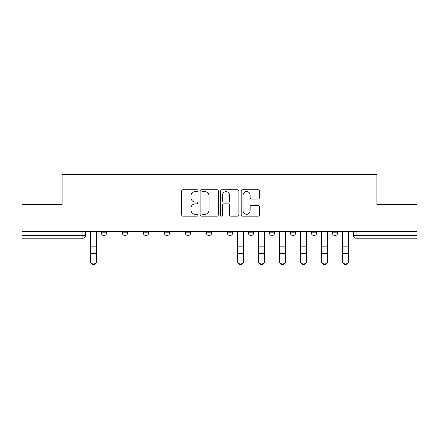 <?xml version="1.0" encoding="UTF-8"?>
<svg xmlns="http://www.w3.org/2000/svg" width="439" height="439" viewBox="0 0 439 439"><rect width="100%" height="100%" fill="white"/><g stroke="black" fill="none" stroke-linecap="round" stroke-linejoin="round"><path stroke-width="0.66" d="M197.956 190.641A0.927 0.927 0 0 0 197.029 189.719L182.986 189.719A1.322 1.322 0 0 0 181.664 191.042L181.664 214.83A1.322 1.322 0 0 0 182.986 216.153L197.029 216.153A0.927 0.927 0 0 0 197.956 215.231A0.927 0.927 0 0 0 197.029 214.303L195.212 214.303A4.231 4.231 0 0 1 190.981 210.072L190.981 208.091A4.231 4.231 0 0 1 195.212 203.861L197.029 203.861A0.927 0.927 0 0 0 197.956 202.939A0.927 0.927 0 0 0 197.029 202.011L195.212 202.011A4.231 4.231 0 0 1 190.981 197.78L190.981 195.799A4.231 4.231 0 0 1 195.212 191.569L197.029 191.569A0.927 0.927 0 0 0 197.956 190.641M332.345 231.353L332.345 232.829L337.734 232.829A2.694 2.694 0 0 1 335.039 235.523A2.694 2.694 0 0 1 332.345 232.829L332.345 231.353M269.327 231.353L269.327 232.829L274.71 232.829A2.694 2.694 0 0 1 272.021 235.523A2.694 2.694 0 0 1 269.327 232.829L269.327 231.353M227.309 231.353L227.309 232.829L232.697 232.829A2.694 2.694 0 0 1 230.003 235.523A2.694 2.694 0 0 1 227.309 232.829L227.309 231.353M206.303 231.353L206.303 232.829L211.691 232.829A2.694 2.694 0 0 1 208.997 235.523A2.694 2.694 0 0 1 206.303 232.829L206.303 231.353M164.29 232.829L164.29 231.353L164.29 232.829A2.694 2.694 0 0 0 166.979 235.523A2.694 2.694 0 0 1 164.29 232.829L169.673 232.829A2.694 2.694 0 0 1 166.979 235.523M122.272 232.829L122.272 231.353L122.272 232.829A2.694 2.694 0 0 0 124.967 235.523A2.694 2.694 0 0 1 122.272 232.829L127.661 232.829A2.694 2.694 0 0 1 124.967 235.523A2.694 2.694 0 0 0 127.661 232.829L127.661 231.353L127.661 232.829M258.132 199.037A1.322 1.322 0 0 0 259.449 197.715L259.449 191.042A1.322 1.322 0 0 0 258.132 189.719L242.531 189.719A1.322 1.322 0 0 0 241.209 191.042L241.209 214.83A1.322 1.322 0 0 0 242.531 216.153L258.132 216.153A1.322 1.322 0 0 0 259.449 214.83L259.449 206.769A1.322 1.322 0 0 0 258.132 205.447L251.454 205.447A1.322 1.322 0 0 0 250.131 206.769L250.131 210.769A3.534 3.534 0 0 1 246.597 214.303A3.534 3.534 0 0 1 243.063 210.769L243.063 195.103A3.534 3.534 0 0 1 246.597 191.569A3.534 3.534 0 0 1 250.131 195.103L250.131 197.715A1.322 1.322 0 0 0 251.454 199.037L258.132 199.037M21.95 231.353L21.95 204.552L62.08 204.552L62.08 174.524L376.92 174.524L376.92 204.552L417.05 204.552L417.05 231.353L21.95 231.353L21.95 235.523L85.643 235.523L85.643 231.353L85.643 235.523A2.694 2.694 0 0 1 82.955 238.218L21.95 238.218L21.95 235.523M218.342 191.042A1.322 1.322 0 0 0 217.02 189.719L201.424 189.719A1.322 1.322 0 0 0 200.102 191.042L200.102 214.83A1.322 1.322 0 0 0 201.424 216.153L217.02 216.153A1.322 1.322 0 0 0 218.342 214.83L218.342 191.042M221.98 189.719L237.576 189.719A1.322 1.322 0 0 1 238.898 191.042L238.898 214.83A1.322 1.322 0 0 1 237.576 216.153L230.903 216.153A1.322 1.322 0 0 1 229.581 214.83L229.581 205.183A1.322 1.322 0 0 0 228.258 203.861L223.83 203.861A1.322 1.322 0 0 0 222.507 205.183L222.507 215.231A0.927 0.927 0 0 1 221.58 216.153A0.927 0.927 0 0 1 220.658 215.231L220.658 191.042A1.322 1.322 0 0 1 221.98 189.719M353.357 231.353L353.357 235.523L417.05 235.523L417.05 238.218L356.045 238.218A2.694 2.694 0 0 1 353.357 235.523A2.694 2.694 0 0 0 356.045 238.218L356.045 231.353M417.05 231.353L417.05 235.523M337.734 231.353L337.734 232.829A2.694 2.694 0 0 1 335.039 235.523M316.728 231.353L316.728 232.829A2.694 2.694 0 0 1 314.033 235.523A2.694 2.694 0 0 1 311.339 232.829L316.728 232.829M311.339 231.353L311.339 232.829M295.721 231.353L295.721 232.829A2.694 2.694 0 0 1 293.027 235.523A2.694 2.694 0 0 1 290.333 232.829L295.721 232.829L295.721 231.353M290.333 231.353L290.333 232.829M274.71 231.353L274.71 232.829M253.704 231.353L253.704 232.829A2.694 2.694 0 0 1 251.009 235.523A2.694 2.694 0 0 1 248.32 232.829L253.704 232.829L253.704 231.353M248.32 231.353L248.32 232.829M232.697 232.829L232.697 231.353L232.697 232.829A2.694 2.694 0 0 1 230.003 235.523M211.691 232.829L211.691 231.353L211.691 232.829A2.694 2.694 0 0 1 208.997 235.523M190.68 231.353L190.68 232.829A2.694 2.694 0 0 1 187.991 235.523A2.694 2.694 0 0 1 185.296 232.829A2.694 2.694 0 0 0 187.991 235.523A2.694 2.694 0 0 0 190.68 232.829L190.68 231.353M185.296 231.353L185.296 232.829L190.68 232.829M169.673 231.353L169.673 232.829M148.667 231.353L148.667 232.829A2.694 2.694 0 0 1 145.973 235.523A2.694 2.694 0 0 1 143.279 232.829L148.667 232.829M143.279 231.353L143.279 232.829M106.655 231.353L106.655 232.829A2.694 2.694 0 0 1 103.961 235.523A2.694 2.694 0 0 1 101.266 232.829A2.694 2.694 0 0 0 103.961 235.523A2.694 2.694 0 0 0 106.655 232.829L106.655 231.353M101.266 231.353L101.266 232.829L106.655 232.829M202.878 191.569A0.927 0.927 0 0 0 201.951 192.496L201.951 213.381A0.927 0.927 0 0 0 202.878 214.303L204.793 214.303A4.231 4.231 0 0 0 209.024 210.072L209.024 195.799A4.231 4.231 0 0 0 204.793 191.569L202.878 191.569M229.581 195.168A3.534 3.534 0 0 0 226.041 191.634A3.534 3.534 0 0 0 222.507 195.168L222.507 200.689A1.322 1.322 0 0 0 223.83 202.011L228.258 202.011A1.322 1.322 0 0 0 229.581 200.689L229.581 195.168M90.357 261.518L90.357 261.002A3.095 2.958 0 0 0 93.458 263.954A3.095 2.958 0 0 0 96.553 261.002L96.553 261.518A3.095 2.958 180 0 1 93.458 264.476A3.095 2.958 180 0 1 90.357 261.518L90.357 254.016M90.357 231.353L90.357 261.002M96.553 231.353L96.553 261.002M258.417 261.518L258.417 261.002A3.095 2.958 0 0 0 261.512 263.954A3.095 2.958 0 0 0 264.613 261.002L264.613 261.518A3.095 2.958 180 0 1 261.512 264.476A3.095 2.958 180 0 1 258.417 261.518L258.417 254.016M285.619 261.518L285.619 261.002L285.619 261.518A3.095 2.958 180 0 1 282.524 264.476A3.095 2.958 180 0 1 279.423 261.518L279.423 254.016M300.43 261.518L300.43 261.002A3.095 2.958 0 0 0 303.53 263.954A3.095 2.958 0 0 0 306.625 261.002L306.625 261.518A3.095 2.958 180 0 1 303.53 264.476A3.095 2.958 180 0 1 300.43 261.518L300.43 254.016M327.637 261.518L327.637 261.002L327.637 261.518A3.095 2.958 180 0 1 324.536 264.476A3.095 2.958 180 0 1 321.441 261.518L321.441 254.016M342.447 261.518L342.447 261.002A3.095 2.958 0 0 0 345.542 263.954A3.095 2.958 0 0 0 348.643 261.002L348.643 261.518A3.095 2.958 180 0 1 345.542 264.476A3.095 2.958 180 0 1 342.447 261.518L342.447 254.016M243.607 261.002L243.607 261.518A3.095 2.958 180 0 1 240.506 264.476A3.095 2.958 180 0 1 237.411 261.518L237.411 261.002A3.095 2.958 0 0 0 240.506 263.954A3.095 2.958 0 0 0 243.607 261.002L243.607 253.495L237.411 253.495L237.411 261.002M237.411 231.353L237.411 253.495M243.607 231.353L243.607 253.495M258.417 231.353L258.417 261.002M264.613 231.353L264.613 261.002M279.423 261.002A3.095 2.958 0 0 0 282.524 263.954A3.095 2.958 0 0 0 285.619 261.002L285.619 253.495L279.423 253.495L279.423 261.518M279.423 231.353L279.423 253.495M285.619 231.353L285.619 253.495M300.43 231.353L300.43 261.002M306.625 231.353L306.625 261.002M321.441 261.002A3.095 2.958 0 0 0 324.536 263.954A3.095 2.958 0 0 0 327.637 261.002L327.637 253.495L321.441 253.495L321.441 261.518M321.441 231.353L321.441 253.495M327.637 231.353L327.637 253.495M342.447 231.353L342.447 261.002M348.643 231.353L348.643 261.002M82.955 231.353L82.955 238.218M96.553 233.038L90.357 233.038M96.553 246.828L90.357 246.828M96.553 253.495L90.357 253.495M243.607 233.038L237.411 233.038M243.607 246.828L237.411 246.828M264.613 233.038L258.417 233.038M264.613 246.828L258.417 246.828M264.613 253.495L258.417 253.495M285.619 233.038L279.423 233.038M285.619 246.828L279.423 246.828M306.625 233.038L300.43 233.038M306.625 246.828L300.43 246.828M306.625 253.495L300.43 253.495M327.637 233.038L321.441 233.038M327.637 246.828L321.441 246.828M348.643 233.038L342.447 233.038M348.643 246.828L342.447 246.828M348.643 253.495L342.447 253.495"/></g></svg>

